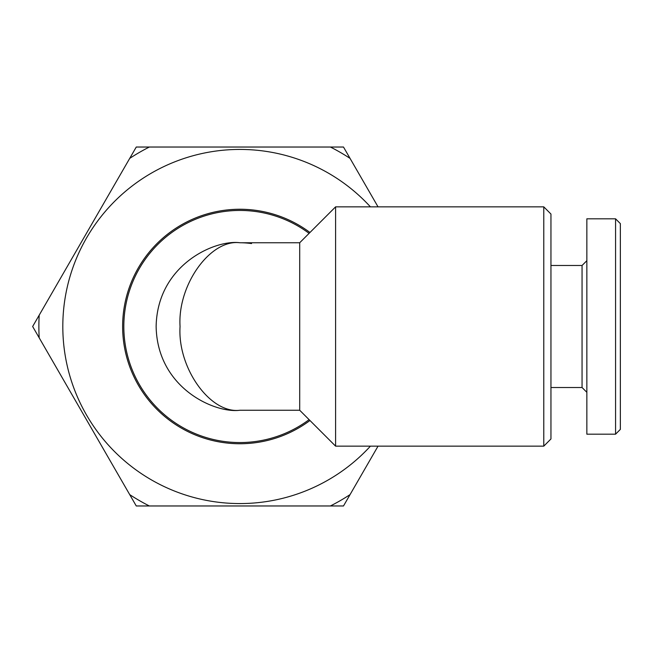 <?xml version="1.0" encoding="UTF-8"?>
<svg xmlns="http://www.w3.org/2000/svg" width="653" height="653" viewBox="0 0 653 653"><rect width="100%" height="100%" fill="white"/><g stroke="black" fill="none" stroke-linecap="round" stroke-linejoin="round"><path stroke-width="0.98" d="M378.038 446.146L343.494 505.969L149.357 505.969A201.002 201.002 0 0 1 129.718 494.623L39.196 337.838A201.002 201.002 0 0 1 39.196 315.162L129.718 158.377A201.002 201.002 0 0 1 149.357 147.031L343.494 147.031L378.038 206.854M620.35 429.396L615.567 434.18L586.851 434.18L586.851 218.82L615.567 218.82L620.35 223.604L620.35 429.396M586.851 392.306L582.06 387.515L582.06 265.485L586.851 260.694M582.06 387.515L550.952 387.515M582.06 265.485L550.952 265.485M370.422 446.146A177.077 177.077 0 0 1 62.81 326.5A177.077 177.077 0 0 1 370.422 206.854M350.041 494.623A201.002 201.002 0 0 1 330.402 505.969L239.88 505.969M239.88 147.031L330.402 147.031A201.002 201.002 0 0 1 350.041 158.377M309.955 420.508A117.254 117.254 0 0 1 122.625 326.5A117.254 117.254 0 0 1 309.955 232.492M239.88 410.247L299.703 410.247L299.703 242.753L239.88 242.753C210.282 239.006 177.387 285.067 180.057 326.5C177.387 367.933 210.282 413.994 239.88 410.247C215.384 413.618 157.275 388.486 156.132 326.5C157.275 264.514 215.384 239.382 239.88 242.753A83.747 83.747 0 0 1 251.56 243.569M543.778 206.854L543.778 446.146L550.952 438.963L550.952 214.037L543.778 206.854L335.593 206.854L335.593 446.146L299.703 410.247M299.703 242.753L335.593 206.854M543.778 446.146L335.593 446.146M309.106 419.65A116.054 116.054 0 0 1 123.825 326.5A116.054 116.054 0 0 1 309.106 233.35M615.567 434.18L615.567 218.82M129.718 158.377L136.265 147.031L149.357 147.031M39.196 337.838L32.65 326.5L39.196 315.162M149.357 505.969L136.265 505.969L129.718 494.623"/></g></svg>
